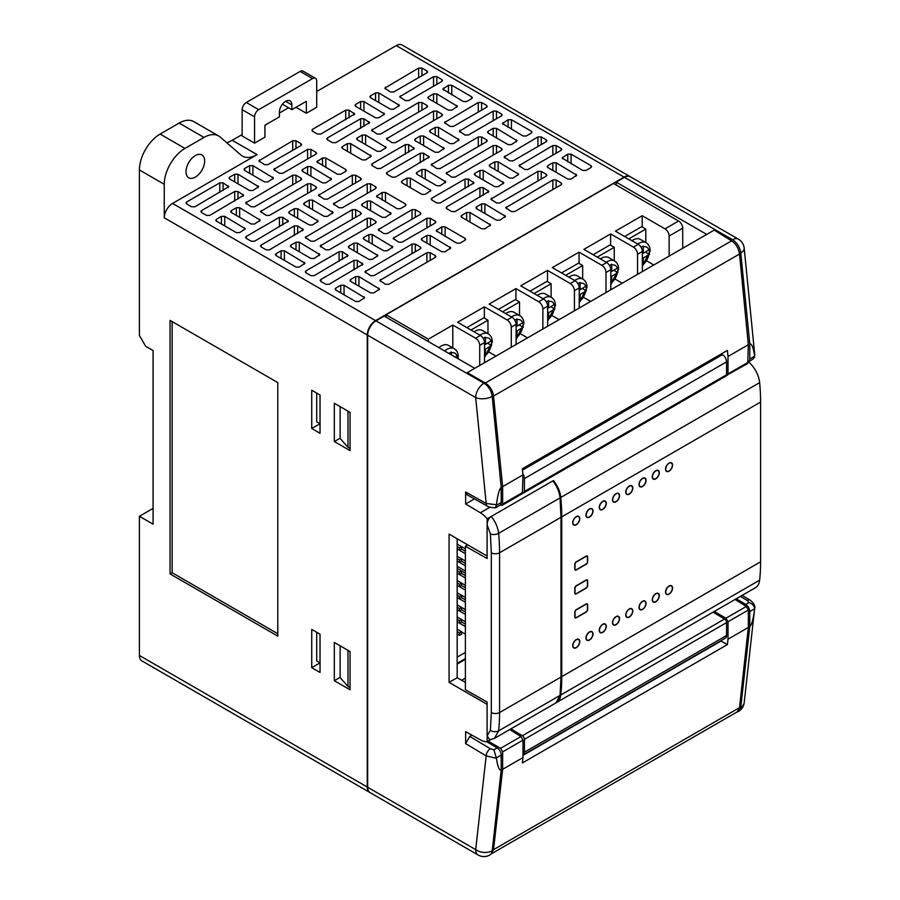 <?xml version="1.0" encoding="UTF-8"?>
<svg xmlns="http://www.w3.org/2000/svg" width="900" height="900" viewBox="0 0 900 900"><rect width="100%" height="100%" fill="white"/><g stroke="black" fill="none" stroke-linecap="round" stroke-linejoin="round"><path stroke-width="1.35" d="M316.71 91.496L396.248 45.585A11.723 6.761 -60 0 1 402.109 45L629.955 176.546A11.723 6.761 120 0 0 624.094 177.131L375.536 320.625A11.723 6.761 120 0 0 367.245 334.98L367.245 787.028A11.723 6.761 120 0 0 369.675 792.394A11.723 6.761 120 0 0 369.889 792.506M226.609 142.627A29.295 16.909 120 0 0 232.211 140.287L242.145 134.55M279.428 113.029L288.54 107.764M153.079 508.387L139.41 516.274L153.079 524.171L153.079 350.527L145.62 346.219L139.41 335.464L139.41 169.954A29.295 16.909 -60 0 1 160.121 134.078L179.156 123.075A29.295 16.909 -60 0 1 193.804 121.624L218.666 135.979A29.295 16.909 -60 0 1 220.196 137.07L240.896 155.002A29.295 16.909 120 0 0 242.426 156.083A29.295 16.909 120 0 0 257.074 154.631L172.541 203.434A11.723 6.761 120 0 0 164.261 217.789L164.261 184.297A29.295 16.909 -60 0 1 184.972 148.421L204.019 137.43A29.295 16.909 -60 0 1 218.666 135.979M369.675 792.394L141.829 660.847A11.723 6.761 -60 0 1 139.41 655.481L139.41 516.274M186.007 171.743A13.185 7.605 120 0 0 188.741 177.784A13.185 7.605 120 0 0 198.9 174.251A13.185 7.605 120 0 0 204.649 160.976A13.185 7.605 120 0 0 201.926 154.946A13.185 7.605 120 0 0 191.768 158.479A13.185 7.605 120 0 0 186.007 171.743M315.495 78.3A5.861 3.386 120 0 1 316.71 80.978L316.71 107.291L306.349 113.265L306.349 101.306L291.859 109.676L291.859 104.895A8.786 5.074 -60 0 0 290.036 100.867A8.786 5.074 -60 0 0 283.264 103.23A8.786 5.074 -60 0 0 279.428 112.073L279.428 116.854L264.926 125.224L264.926 137.183L254.565 143.168L242.145 135.99L242.145 109.676A5.861 3.386 -60 0 1 246.285 102.499L300.139 71.415A5.861 3.386 -60 0 1 303.064 71.123L315.495 78.3A5.861 3.386 120 0 0 312.57 78.581L258.716 109.676A5.861 3.386 120 0 0 254.565 116.854L254.565 143.168M295.999 107.291L306.349 113.265M590.962 165.645L571.061 154.159L567.765 154.159L562.095 157.995L582.671 170.438L585.979 170.438L590.962 167.558L591.649 166.601L590.962 165.645L590.962 167.558M547.864 167.558L567.765 179.044L571.061 179.044L576.731 175.208L556.144 162.776L552.847 162.776L547.864 165.645L547.864 167.558L547.178 166.601L547.864 165.645M561.127 148.433L556.144 145.553L552.847 145.553L519.007 165.645L524.678 169.481L527.974 169.481L561.127 150.334L561.814 149.377L561.127 148.433L561.127 150.334M546.221 139.815L541.238 136.946L537.93 136.946L504.09 157.039L509.76 160.864L513.067 160.864L546.221 141.727L546.908 140.771L546.221 139.815L546.221 141.727M494.854 161.82L489.87 164.689L489.184 165.645L489.87 166.601L509.76 178.088L513.067 178.088L518.738 174.251L498.15 161.82L494.854 161.82L494.854 169.481M483.244 170.426L479.936 170.426L474.952 173.306L474.952 175.208L494.854 186.694L498.15 186.694L503.82 182.869L483.244 170.426L483.244 179.989M474.952 175.208L474.266 174.251L474.952 173.306M431.865 200.081L436.849 202.961L440.156 202.961L473.996 182.869L468.326 179.032L465.019 179.032L431.865 198.18L431.865 200.081L431.19 199.125L431.865 198.18M446.782 208.699L451.766 211.567L455.074 211.567L488.902 191.475L483.244 187.65L479.936 187.65L446.782 206.786L446.782 208.699L446.096 207.743L446.782 206.786M466.684 212.524L461.7 215.393L461.014 216.349L461.7 217.305L481.59 228.791L484.897 228.791L490.567 224.966L469.98 212.524L466.684 212.524L466.684 220.185M484.897 203.906L481.59 203.906L476.606 206.786L476.606 208.699L496.507 220.185L499.804 220.185L505.474 216.349L484.897 203.906L484.897 213.48M476.606 208.699L475.92 207.743L476.606 206.786M537.93 171.382L490.838 199.125L496.507 202.961L499.804 202.961L546.221 176.164L546.908 175.208L546.221 174.263L541.238 171.382L537.93 171.382L537.93 180.945M552.847 179.989L505.755 207.743L511.425 211.567L514.721 211.567L561.127 184.781L561.814 183.825L561.127 182.869L556.144 179.989L552.847 179.989L552.847 189.562M465.019 238.354L445.129 226.868L441.821 226.868L436.151 230.704L456.739 243.146L460.035 243.146L465.019 240.266L465.705 239.31L465.019 238.354L465.019 240.266M421.931 240.266L441.821 251.752L445.129 251.752L450.799 247.916L430.211 235.485L426.915 235.485L421.931 238.354L421.931 240.266L421.245 239.31L421.931 238.354M435.195 221.141L430.211 218.261L426.915 218.261L393.075 238.354L398.745 242.19L402.041 242.19L435.195 223.042L435.881 222.086L435.195 221.141L435.195 223.042M420.277 212.524L415.294 209.655L411.998 209.655L378.157 229.748L383.827 233.572L387.124 233.572L420.277 214.436L420.964 213.48L420.277 212.524L420.277 214.436M368.91 234.529L363.926 237.398L363.24 238.354L363.926 239.31L383.827 250.796L387.124 250.796L392.794 246.96L372.218 234.529L368.91 234.529L368.91 242.19M357.3 243.135L354.004 243.135L349.02 246.015L349.02 247.916L368.91 259.403L372.218 259.403L377.887 255.578L357.3 243.135L357.3 252.697M349.02 247.916L348.334 246.96L349.02 246.015M305.933 272.79L310.916 275.67L314.224 275.67L348.053 255.578L342.394 251.741L339.086 251.741L305.933 270.889L305.933 272.79L305.246 271.834L305.933 270.889M320.85 281.407L325.834 284.276L329.13 284.276L362.97 264.184L357.3 260.359L354.004 260.359L320.85 279.495L320.85 281.407L320.164 280.451L320.85 279.495M340.74 285.233L335.756 288.101L335.07 289.058L335.756 290.014L355.657 301.5L358.954 301.5L364.624 297.675L344.048 285.233L340.74 285.233L340.74 292.894M358.954 276.615L355.657 276.615L350.674 279.495L350.674 281.407L370.575 292.894L373.871 292.894L379.541 289.058L358.954 276.615L358.954 286.189M350.674 281.407L349.988 280.451L350.674 279.495M411.998 244.091L364.905 271.834L370.575 275.67L373.871 275.67L420.277 248.873L420.964 247.916L420.277 246.971L415.294 244.091L411.998 244.091L411.998 253.654M426.915 252.697L379.811 280.451L385.481 284.276L388.789 284.276L435.195 257.49L435.881 256.534L435.195 255.578L430.211 252.697L426.915 252.697L426.915 262.271M531.304 131.209L511.414 119.722L508.106 119.722L502.436 123.547L523.024 135.99L526.32 135.99L531.304 133.11L531.99 132.165L531.304 131.209L531.304 133.11M488.205 133.11L508.106 144.607L511.414 144.607L517.072 140.771L496.496 128.329L493.189 128.329L488.205 131.209L488.205 133.11L487.53 132.165L488.205 131.209M501.48 113.985L496.496 111.105L493.189 111.105L459.36 131.209L465.019 135.034L468.326 135.034L501.48 115.897L502.166 114.941L501.48 113.985L501.48 115.897M486.562 105.379L481.579 102.499L478.282 102.499L444.442 122.591L450.113 126.427L453.409 126.427L486.562 107.28L487.249 106.335L486.562 105.379L486.562 107.28M435.195 127.373L430.211 130.252L429.525 131.209L430.211 132.154L450.113 143.64L453.409 143.64L459.079 139.815L438.502 127.373L435.195 127.373L435.195 135.034M423.585 135.979L420.277 135.979L415.294 138.859L415.294 140.771L435.195 152.257L438.502 152.257L444.161 148.421L423.585 135.979L423.585 145.553M415.294 140.771L414.619 139.815L415.294 138.859M372.218 165.645L377.201 168.514L380.498 168.514L414.338 148.421L408.668 144.596L405.371 144.596L372.218 163.732L372.218 165.645L371.531 164.689L372.218 163.732M387.124 174.251L392.108 177.131L395.415 177.131L429.255 157.039L423.585 153.203L420.277 153.203L387.124 172.35L387.124 174.251L386.449 173.295L387.124 172.35M407.025 178.076L402.041 180.956L401.355 181.912L402.041 182.857L421.942 194.355L425.239 194.355L430.909 190.519L410.332 178.076L407.025 178.076L407.025 185.737M425.239 169.47L421.942 169.47L416.959 172.35L416.959 174.251L436.849 185.737L440.156 185.737L445.826 181.912L425.239 169.47L425.239 179.032M416.959 174.251L416.272 173.295L416.959 172.35M478.282 136.946L431.19 164.689L436.849 168.514L440.156 168.514L486.562 141.727L487.249 140.771L486.562 139.815L481.579 136.946L478.282 136.946L478.282 146.509M493.189 145.553L446.096 173.295L451.766 177.131L455.074 177.131L501.48 150.334L502.166 149.377L501.48 148.433L496.496 145.553L493.189 145.553L493.189 155.115M405.371 203.917L385.47 192.431L382.174 192.431L376.504 196.256L397.08 208.699L400.387 208.699L405.371 205.819L406.058 204.874L405.371 203.917L405.371 205.819M362.272 205.819L382.174 217.316L385.47 217.316L391.14 213.48L370.564 201.037L367.256 201.037L362.272 203.917L362.272 205.819L361.586 204.874L362.272 203.917M375.548 186.694L370.564 183.814L367.256 183.814L333.416 203.917L339.086 207.743L342.394 207.743L375.548 188.606L376.223 187.65L375.548 186.694L375.548 188.606M360.63 178.088L355.646 175.208L352.339 175.208L318.499 195.3L324.169 199.136L327.476 199.136L360.63 179.989L361.316 179.044L360.63 178.088L360.63 179.989M309.262 200.081L304.279 202.961L303.593 203.917L304.279 204.862L324.169 216.349L327.476 216.349L333.146 212.524L312.559 200.081L309.262 200.081L309.262 207.743M297.652 208.699L294.345 208.699L289.361 211.567L289.361 213.48L309.262 224.966L312.559 224.966L318.229 221.13L297.652 208.699L297.652 218.261M289.361 213.48L288.675 212.524L289.361 211.567M246.274 238.354L251.257 241.222L254.565 241.222L288.405 221.13L282.735 217.305L279.428 217.305L246.274 236.441L246.274 238.354L245.599 237.398L246.274 236.441M261.191 246.96L266.175 249.84L269.483 249.84L303.311 229.748L297.652 225.911L294.345 225.911L261.191 245.059L261.191 246.96L260.505 246.004L261.191 245.059M281.093 250.785L276.109 253.665L275.423 254.621L276.109 255.566L295.999 267.064L299.306 267.064L304.976 263.227L284.389 250.785L281.093 250.785L281.093 258.446M299.306 242.179L295.999 242.179L291.015 245.059L291.015 246.96L310.916 258.446L314.224 258.446L319.882 254.621L299.306 242.179L299.306 251.741M291.015 246.96L290.329 246.004L291.015 245.059M352.339 209.655L305.246 237.398L310.916 241.222L314.224 241.222L360.63 214.436L361.316 213.48L360.63 212.524L355.646 209.655L352.339 209.655L352.339 219.218M367.256 218.261L320.164 246.004L325.834 249.84L329.13 249.84L375.548 223.042L376.223 222.086L375.548 221.141L370.564 218.261L367.256 218.261L367.256 227.824M471.656 96.772L451.755 85.275L448.447 85.275L442.789 89.111L463.365 101.554L466.673 101.554L471.656 98.674L472.331 97.718L471.656 96.772L471.656 98.674M428.558 98.674L448.447 110.16L451.755 110.16L457.425 106.335L436.838 93.892L433.541 93.892L428.558 96.772L428.558 98.674L427.871 97.718L428.558 96.772M441.821 79.549L436.838 76.669L433.541 76.669L399.701 96.761L405.371 100.597L408.668 100.597L441.821 81.45L442.507 80.505L441.821 79.549L441.821 81.45M426.915 70.931L421.931 68.062L418.624 68.062L384.784 88.155L390.454 91.98L393.761 91.98L426.915 72.844L427.601 71.888L426.915 70.931L426.915 72.844M375.548 92.936L370.564 95.805L369.877 96.761L370.564 97.718L390.454 109.204L393.761 109.204L399.431 105.379L378.844 92.936L375.548 92.936L375.548 100.597M363.926 101.543L360.63 101.543L355.646 104.422L355.646 106.324L375.548 117.81L378.844 117.81L384.514 113.985L363.926 101.543L363.926 111.105M355.646 106.324L354.96 105.379L355.646 104.422M312.559 131.197L317.543 134.078L320.85 134.078L354.69 113.985L349.02 110.149L345.713 110.149L312.559 129.296L312.559 131.197L311.873 130.252L312.559 129.296M327.476 139.815L332.46 142.684L335.756 142.684L369.596 122.591L363.926 118.766L360.63 118.766L327.476 137.903L327.476 139.815L326.79 138.859L327.476 137.903M347.377 143.64L342.394 146.52L341.707 147.465L342.394 148.421L362.284 159.907L365.591 159.907L371.261 156.083L350.674 143.64L347.377 143.64L347.377 151.301M365.591 135.023L362.284 135.023L357.3 137.903L357.3 139.815L377.201 151.301L380.498 151.301L386.168 147.465L365.591 135.023L365.591 144.596M357.3 139.815L356.614 138.859L357.3 137.903M418.624 102.499L371.531 130.252L377.201 134.078L380.498 134.078L426.915 107.28L427.601 106.335L426.915 105.379L421.931 102.499L418.624 102.499L418.624 112.073M433.541 111.105L386.449 138.859L392.108 142.684L395.415 142.684L441.821 115.897L442.507 114.941L441.821 113.985L436.838 111.105L433.541 111.105L433.541 120.679M345.713 169.481L325.822 157.984L322.515 157.984L316.845 161.82L337.433 174.263L340.729 174.263L345.713 171.382L346.399 170.426L345.713 169.481L345.713 171.382M302.614 171.382L322.515 182.869L325.822 182.869L331.481 179.044L310.905 166.601L307.598 166.601L302.614 169.481L302.614 171.382L301.939 170.426L302.614 169.481M315.889 152.257L310.905 149.377L307.598 149.377L273.769 169.47L279.428 173.306L282.735 173.306L315.889 154.159L316.575 153.214L315.889 152.257L315.889 154.159M300.971 143.64L295.988 140.771L292.691 140.771L258.851 160.864L264.521 164.689L267.817 164.689L300.971 145.553L301.657 144.596L300.971 143.64L300.971 145.553M249.604 165.645L244.62 168.514L243.934 169.47L244.62 170.426L264.521 181.912L267.817 181.912L273.488 178.088L252.911 165.645L249.604 165.645L249.604 173.306M237.994 174.251L234.697 174.251L229.714 177.131L229.714 179.032L249.604 190.519L252.911 190.519L258.581 186.694L237.994 174.251L237.994 183.814M229.714 179.032L229.028 178.088L229.714 177.131M186.626 203.906L191.61 206.786L194.906 206.786L228.746 186.694L223.076 182.857L219.78 182.857L186.626 202.005L186.626 203.906L185.94 202.961L186.626 202.005M201.544 212.524L206.528 215.393L209.824 215.393L243.664 195.3L237.994 191.475L234.697 191.475L201.544 210.611L201.544 212.524L200.857 211.567L201.544 210.611M221.434 216.349L216.45 219.229L215.764 220.174L216.45 221.13L236.351 232.616L239.648 232.616L245.317 228.791L224.741 216.349L221.434 216.349L221.434 224.01M239.648 207.731L236.351 207.731L231.368 210.611L231.368 212.524L251.257 224.01L254.565 224.01L260.235 220.174L239.648 207.731L239.648 217.305M231.368 212.524L230.681 211.567L231.368 210.611M292.691 175.208L245.599 202.961L251.257 206.786L254.565 206.786L300.971 179.989L301.657 179.044L300.971 178.088L295.988 175.208L292.691 175.208L292.691 184.781M307.598 183.814L260.505 211.567L266.175 215.393L269.483 215.393L315.889 188.606L316.575 187.65L315.889 186.694L310.905 183.814L307.598 183.814L307.598 193.388M291.859 109.676L282.409 104.22M613.53 183.465L386.1 314.775L428.355 339.165L452.801 325.058L475.582 338.209L480.386 335.43L457.605 322.279L484.369 306.832L507.15 319.984L511.954 317.205L489.173 304.054L515.925 288.608L538.717 301.759L543.521 298.98L520.74 285.829L547.493 270.382L570.285 283.534L575.089 280.755L552.308 267.604L579.06 252.157L601.852 265.309L606.656 262.53L583.875 249.379L610.627 233.933L633.42 247.084L638.224 244.305L615.431 231.154L642.195 215.708L664.988 228.859L678.566 221.018L613.53 183.465M386.1 317.16L386.1 314.775M350.055 687.645L347.985 686.452L340.121 677.599L340.121 645.795M320.029 395.01L316.71 393.098L316.71 421.808L320.029 423.72L311.738 428.501L320.029 433.282L320.029 395.01L311.738 390.229L311.738 428.501M320.029 634.196L316.71 632.284L316.71 660.982L320.029 662.895L311.738 667.676L320.029 672.457L320.029 634.196L311.738 629.404L311.738 667.676M277.774 382.579L170.055 320.389L170.055 573.919L277.774 636.109L277.774 382.579M334.316 441.54L350.055 450.619L350.055 412.358L334.316 403.267L334.316 441.54L340.121 438.188M350.055 689.805L350.055 651.533L334.316 642.442L334.316 680.715L350.055 689.805M170.055 573.919L172.136 572.726L277.774 633.712M172.136 321.593L172.136 572.726M350.055 448.47L347.985 447.277L340.121 438.424L340.121 406.62M350.055 412.594L347.546 410.906M347.985 447.277L347.985 411.401M367.661 787.264L475.695 849.634A11.723 6.761 120 0 0 478.125 855L370.091 792.63A11.723 6.761 -60 0 1 367.661 787.264L367.661 335.216A11.723 6.761 -60 0 1 375.952 320.873L384.233 316.091L474.75 368.348L466.47 373.129L375.952 320.873M616.219 182.149L624.51 177.368A11.723 6.761 -60 0 1 630.371 176.782L738.394 239.153A11.723 6.761 120 0 0 732.544 239.737L715.028 229.624L706.736 234.405L616.219 182.149L616.219 185.018M350.055 651.769L347.546 650.081M347.985 686.452L347.985 650.576M334.316 680.715L340.121 677.363M483.986 383.243A11.723 6.761 60 0 1 492.21 396.405L501.21 487.429C499.219 489.33 497.632 495.113 496.429 504.776L486.169 503.438L475.695 397.586A11.723 6.761 -60 0 1 483.986 383.243L466.47 373.129M486.72 741.69L497.149 747.923A5.861 3.386 60 0 1 501.21 755.055L501.21 770.13L492.21 850.748A11.723 6.761 60 0 1 489.836 855A11.723 11.723 0 0 1 478.125 855M495.608 507.724L500.006 505.192A5.861 3.386 -120 0 0 501.21 502.504L496.395 505.282L495.281 507.825C490.826 507.555 488.216 507.004 487.463 506.171L487.463 506.171A5.861 3.442 -60.9 0 1 486.169 503.438L465.637 491.996L465.637 503.955L480.364 512.752A20.509 11.835 60 0 1 487.181 518.816L487.181 523.462M501.21 487.429L501.21 502.504M522.979 754.988A5.861 3.386 -120 0 0 523.204 754.875A5.861 3.386 -120 0 0 524.419 752.197L524.419 739.305A2.925 1.688 -120 0 0 522.382 735.739L510.896 728.876M471.96 735.176L469.777 736.436L465.637 743.614L465.637 731.655L480.364 739.856A20.509 11.835 60 0 0 487.181 741.679L490.545 739.732M736.256 598.77L745.706 604.418A5.861 3.386 60 0 1 749.779 611.55L754.594 608.771C754.391 605.846 752.501 603.776 748.924 602.561L747.236 600.469L740.396 596.374M524.419 739.305L726.57 622.597A2.925 1.688 -120 0 0 724.545 619.031L713.059 612.169M523.204 754.875L725.366 638.156A5.861 3.386 -120 0 0 726.57 635.479L726.57 622.597M522.911 492.896A2.925 1.688 -120 0 0 523.811 492.806A2.925 1.688 -120 0 0 524.419 491.468L524.419 478.575A5.861 3.386 -120 0 0 522.9 473.996M524.419 478.575L726.57 361.856A5.861 3.386 -120 0 0 722.43 354.69L721.204 353.981M523.811 492.806L725.974 376.088A2.925 1.688 -120 0 0 726.57 374.749L726.57 361.856M624.51 177.368L715.028 229.624L715.028 230.614M749.779 626.625L740.768 707.254A11.723 6.761 60 0 1 738.394 711.495A11.723 11.723 0 0 0 744.188 702.653L754.56 609.278C753.356 618.941 751.77 624.724 749.779 626.625L749.779 611.55M738.394 711.495A11.723 6.761 60 0 1 737.01 711.979M732.544 239.737A11.723 6.761 60 0 1 740.768 252.9L749.779 343.924L749.779 358.999A5.861 3.386 -120 0 1 748.564 361.688A5.861 3.386 -120 0 1 748.339 361.789M744.188 702.653A11.723 7.526 -173.6 0 1 740.768 707.254M748.406 361.766A20.509 11.835 60 0 1 759.645 382.646A198.9 114.84 60 0 1 760.59 402.075L760.59 561.836A198.9 114.84 60 0 1 759.645 580.163A20.509 11.835 60 0 1 755.494 587.666L556.65 702.461A20.509 11.835 60 0 1 556.369 702.619M754.459 357.233L754.717 354.386L754.459 357.233L752.951 359.145L748.564 361.688M754.56 355.759C753.356 347.468 751.77 343.53 749.779 343.924M754.706 354.33L744.199 248.153A11.723 5.906 174.3 0 1 740.768 252.9M487.463 506.171L466.875 494.696L465.637 491.996M474.412 498.892L465.637 503.955M487.103 556.054L449.066 534.094L449.066 682.38L457.166 677.711L457.166 538.774M487.103 704.351L449.066 682.38M487.181 737.021L487.181 741.679M487.181 518.816L553.466 480.544A20.509 11.835 60 0 1 560.79 497.452A198.9 114.84 60 0 1 561.746 516.87L561.746 676.643A198.9 114.84 60 0 1 560.79 694.969A20.509 11.835 60 0 1 556.65 702.461M553.466 481.702L553.466 480.544M465.379 682.369L457.166 677.711M465.379 678.105L461.655 680.254M457.166 664.076L465.379 659.34M457.166 663.356L465.379 658.62M465.379 652.399L457.166 657.146M465.379 571.016L457.166 566.28M465.379 634.163L461.621 631.991M465.379 626.558L457.166 621.81L459.551 623.194L461.621 621.99L461.621 619.605L459.551 620.798L459.551 623.194M465.379 624.161L461.621 621.99M465.379 621.776L457.166 617.029M461.621 634.14L461.621 631.755L459.551 632.947L459.551 635.344L461.621 634.14M461.621 631.755L457.166 629.179M459.551 635.344L457.166 633.96M459.551 632.947L457.166 631.575M465.379 614.408L457.166 609.66L459.551 611.044L461.621 609.84L461.621 607.455L459.551 608.648L459.551 611.044M465.379 612.011L461.621 609.84M465.379 609.626L457.166 604.879M459.551 620.798L457.166 619.425M465.379 602.258L457.166 597.51L459.551 598.894L461.621 597.69L461.621 595.305L459.551 596.498L459.551 598.894M465.379 599.861L461.621 597.69M465.379 597.476L457.166 592.729M459.551 608.648L457.166 607.275M465.379 590.107L457.166 585.36L459.551 586.744L461.621 585.54L461.621 583.155L459.551 584.347L459.551 586.744M465.379 587.711L461.621 585.54M465.379 585.326L457.166 580.579M459.551 596.498L457.166 595.125M465.379 577.957L457.166 573.21L459.551 574.594L461.621 573.39L461.621 571.005L459.551 572.197L459.551 574.594M465.379 575.561L461.621 573.39M465.379 573.165L457.166 568.429M459.551 584.347L457.166 582.975M465.379 565.808L457.166 561.06L459.551 562.433L461.621 561.24L461.621 558.855L459.551 560.048L459.551 562.433M465.379 563.411L461.621 561.24M465.379 561.015L457.166 556.279M459.551 572.197L457.166 570.825M465.379 553.658L457.166 548.91L459.551 550.283L461.621 549.09L461.621 546.705L459.551 547.898L459.551 550.283M465.379 551.261L461.621 549.09M465.379 548.865L457.166 544.129M459.551 560.048L457.166 558.675M459.551 547.898L457.166 546.525M672.356 588.15A4.691 2.711 120 0 0 671.389 586.001A4.691 2.711 120 0 0 667.778 587.261A4.691 2.711 120 0 0 665.73 591.975A4.691 2.711 120 0 0 666.697 594.124A4.691 2.711 120 0 0 670.309 592.864A4.691 2.711 120 0 0 672.356 588.15M652.477 599.625A4.691 2.711 120 0 0 653.445 601.774A4.691 2.711 120 0 0 657.056 600.525A4.691 2.711 120 0 0 659.104 595.8A4.691 2.711 120 0 0 658.125 593.663A4.691 2.711 120 0 0 654.514 594.911A4.691 2.711 120 0 0 652.477 599.625M639.214 607.286A4.691 2.711 120 0 0 640.181 609.435A4.691 2.711 120 0 0 643.793 608.175A4.691 2.711 120 0 0 645.84 603.461A4.691 2.711 120 0 0 644.873 601.312A4.691 2.711 120 0 0 641.261 602.572A4.691 2.711 120 0 0 639.214 607.286M625.961 614.936A4.691 2.711 120 0 0 626.929 617.085A4.691 2.711 120 0 0 630.54 615.825A4.691 2.711 120 0 0 632.587 611.111A4.691 2.711 120 0 0 631.62 608.962A4.691 2.711 120 0 0 628.009 610.222A4.691 2.711 120 0 0 625.961 614.936M612.697 622.586A4.691 2.711 120 0 0 613.676 624.735A4.691 2.711 120 0 0 617.288 623.486A4.691 2.711 120 0 0 619.335 618.761A4.691 2.711 120 0 0 618.356 616.624A4.691 2.711 120 0 0 614.745 617.873A4.691 2.711 120 0 0 612.697 622.586M599.445 630.248A4.691 2.711 120 0 0 600.413 632.385A4.691 2.711 120 0 0 604.024 631.136A4.691 2.711 120 0 0 606.071 626.423A4.691 2.711 120 0 0 605.104 624.274A4.691 2.711 120 0 0 601.492 625.523A4.691 2.711 120 0 0 599.445 630.248M586.192 637.898A4.691 2.711 120 0 0 587.16 640.046A4.691 2.711 120 0 0 590.771 638.786A4.691 2.711 120 0 0 592.819 634.072A4.691 2.711 120 0 0 591.851 631.924A4.691 2.711 120 0 0 588.24 633.184A4.691 2.711 120 0 0 586.192 637.898M572.929 645.548A4.691 2.711 120 0 0 573.908 647.696A4.691 2.711 120 0 0 577.519 646.436A4.691 2.711 120 0 0 579.566 641.722A4.691 2.711 120 0 0 578.587 639.585A4.691 2.711 120 0 0 574.976 640.834A4.691 2.711 120 0 0 572.929 645.548M586.192 604.17L576.248 609.919A1.755 1.012 120 0 0 575.01 612.067L575.01 616.849A1.755 1.012 120 0 0 575.37 617.659A1.755 1.012 120 0 0 576.248 617.569L586.192 611.831A1.755 1.012 120 0 0 587.43 609.671L587.43 604.89A1.755 1.012 120 0 0 587.07 604.091A1.755 1.012 120 0 0 586.192 604.17L585.979 604.058M586.192 580.252L576.248 586.001A1.755 1.012 120 0 0 575.01 588.15L575.01 592.931A1.755 1.012 120 0 0 575.37 593.741A1.755 1.012 120 0 0 576.248 593.651L586.192 587.914A1.755 1.012 120 0 0 587.43 585.754L587.43 580.972A1.755 1.012 120 0 0 587.07 580.174A1.755 1.012 120 0 0 586.192 580.252L585.979 580.14M586.192 556.335L576.248 562.084A1.755 1.012 120 0 0 575.01 564.233L575.01 569.014A1.755 1.012 120 0 0 575.37 569.824A1.755 1.012 120 0 0 576.248 569.734L586.192 563.996A1.755 1.012 120 0 0 587.43 561.836L587.43 557.055A1.755 1.012 120 0 0 587.07 556.256A1.755 1.012 120 0 0 586.192 556.335L585.979 556.222M665.73 469.035A4.691 2.711 120 0 0 666.697 471.184A4.691 2.711 120 0 0 670.309 469.935A4.691 2.711 120 0 0 672.356 465.21A4.691 2.711 120 0 0 671.389 463.072A4.691 2.711 120 0 0 667.778 464.321A4.691 2.711 120 0 0 665.73 469.035M659.104 472.871A4.691 2.711 120 0 0 658.125 470.723A4.691 2.711 120 0 0 654.514 471.971A4.691 2.711 120 0 0 652.477 476.696A4.691 2.711 120 0 0 653.445 478.834A4.691 2.711 120 0 0 657.056 477.585A4.691 2.711 120 0 0 659.104 472.871M639.214 484.346A4.691 2.711 120 0 0 640.181 486.495A4.691 2.711 120 0 0 643.793 485.235A4.691 2.711 120 0 0 645.84 480.521A4.691 2.711 120 0 0 644.873 478.373A4.691 2.711 120 0 0 641.261 479.632A4.691 2.711 120 0 0 639.214 484.346M632.587 488.171A4.691 2.711 120 0 0 631.62 486.034A4.691 2.711 120 0 0 628.009 487.282A4.691 2.711 120 0 0 625.961 491.996A4.691 2.711 120 0 0 626.929 494.145A4.691 2.711 120 0 0 630.54 492.885A4.691 2.711 120 0 0 632.587 488.171M612.697 499.657A4.691 2.711 120 0 0 613.676 501.795A4.691 2.711 120 0 0 617.288 500.546A4.691 2.711 120 0 0 619.335 495.832A4.691 2.711 120 0 0 618.356 493.684A4.691 2.711 120 0 0 614.745 494.933A4.691 2.711 120 0 0 612.697 499.657M606.071 503.483A4.691 2.711 120 0 0 605.104 501.334A4.691 2.711 120 0 0 601.492 502.594A4.691 2.711 120 0 0 599.445 507.308A4.691 2.711 120 0 0 600.413 509.456A4.691 2.711 120 0 0 604.024 508.196A4.691 2.711 120 0 0 606.071 503.483M592.819 511.132A4.691 2.711 120 0 0 591.851 508.984A4.691 2.711 120 0 0 588.24 510.244A4.691 2.711 120 0 0 586.192 514.957A4.691 2.711 120 0 0 587.16 517.106A4.691 2.711 120 0 0 590.771 515.846A4.691 2.711 120 0 0 592.819 511.132M572.929 522.619A4.691 2.711 120 0 0 573.908 524.756A4.691 2.711 120 0 0 577.519 523.507A4.691 2.711 120 0 0 579.566 518.783A4.691 2.711 120 0 0 578.587 516.645A4.691 2.711 120 0 0 574.976 517.894A4.691 2.711 120 0 0 572.929 522.619M665.516 469.159A4.984 2.88 120 0 0 666.551 471.442A4.984 2.88 120 0 0 670.387 470.104A4.984 2.88 120 0 0 672.559 465.098A4.984 2.88 120 0 0 671.535 462.814A4.984 2.88 120 0 0 667.699 464.152A4.984 2.88 120 0 0 665.516 469.159M652.264 476.809A4.984 2.88 120 0 0 653.299 479.093A4.984 2.88 120 0 0 657.135 477.754A4.984 2.88 120 0 0 659.306 472.748A4.984 2.88 120 0 0 658.271 470.464A4.984 2.88 120 0 0 654.435 471.803A4.984 2.88 120 0 0 652.264 476.809M639.011 484.47A4.984 2.88 120 0 0 640.035 486.743A4.984 2.88 120 0 0 643.883 485.415A4.984 2.88 120 0 0 646.054 480.397A4.984 2.88 120 0 0 645.019 478.125A4.984 2.88 120 0 0 641.183 479.452A4.984 2.88 120 0 0 639.011 484.47M625.748 492.12A4.984 2.88 120 0 0 626.783 494.404A4.984 2.88 120 0 0 630.619 493.065A4.984 2.88 120 0 0 632.79 488.059A4.984 2.88 120 0 0 631.766 485.775A4.984 2.88 120 0 0 627.93 487.114A4.984 2.88 120 0 0 625.748 492.12M612.495 499.77A4.984 2.88 120 0 0 613.53 502.054A4.984 2.88 120 0 0 617.366 500.715A4.984 2.88 120 0 0 619.538 495.709A4.984 2.88 120 0 0 618.502 493.425A4.984 2.88 120 0 0 614.666 494.764A4.984 2.88 120 0 0 612.495 499.77M599.242 507.431A4.984 2.88 120 0 0 600.266 509.704A4.984 2.88 120 0 0 604.102 508.376A4.984 2.88 120 0 0 606.285 503.359A4.984 2.88 120 0 0 605.25 501.086A4.984 2.88 120 0 0 601.414 502.414A4.984 2.88 120 0 0 599.242 507.431M585.979 515.081A4.984 2.88 120 0 0 587.014 517.365A4.984 2.88 120 0 0 590.85 516.026A4.984 2.88 120 0 0 593.021 511.02A4.984 2.88 120 0 0 591.998 508.736A4.984 2.88 120 0 0 588.161 510.064A4.984 2.88 120 0 0 585.979 515.081M572.726 522.731A4.984 2.88 120 0 0 573.761 525.015A4.984 2.88 120 0 0 577.597 523.676A4.984 2.88 120 0 0 579.769 518.67A4.984 2.88 120 0 0 578.734 516.386A4.984 2.88 120 0 0 574.898 517.725A4.984 2.88 120 0 0 572.726 522.731M665.516 592.099A4.984 2.88 120 0 0 666.551 594.371A4.984 2.88 120 0 0 670.387 593.044A4.984 2.88 120 0 0 672.559 588.026A4.984 2.88 120 0 0 671.535 585.754A4.984 2.88 120 0 0 667.699 587.081A4.984 2.88 120 0 0 665.516 592.099M652.264 599.749A4.984 2.88 120 0 0 653.299 602.033A4.984 2.88 120 0 0 657.135 600.694A4.984 2.88 120 0 0 659.306 595.688A4.984 2.88 120 0 0 658.271 593.404A4.984 2.88 120 0 0 654.435 594.742A4.984 2.88 120 0 0 652.264 599.749M639.011 607.399A4.984 2.88 120 0 0 640.035 609.683A4.984 2.88 120 0 0 643.883 608.344A4.984 2.88 120 0 0 646.054 603.337A4.984 2.88 120 0 0 645.019 601.054A4.984 2.88 120 0 0 641.183 602.393A4.984 2.88 120 0 0 639.011 607.399M625.748 615.06A4.984 2.88 120 0 0 626.783 617.332A4.984 2.88 120 0 0 630.619 616.005A4.984 2.88 120 0 0 632.79 610.988A4.984 2.88 120 0 0 631.766 608.715A4.984 2.88 120 0 0 627.93 610.043A4.984 2.88 120 0 0 625.748 615.06M612.495 622.71A4.984 2.88 120 0 0 613.53 624.994A4.984 2.88 120 0 0 617.366 623.655A4.984 2.88 120 0 0 619.538 618.649A4.984 2.88 120 0 0 618.502 616.365A4.984 2.88 120 0 0 614.666 617.704A4.984 2.88 120 0 0 612.495 622.71M599.242 630.36A4.984 2.88 120 0 0 600.266 632.644A4.984 2.88 120 0 0 604.102 631.305A4.984 2.88 120 0 0 606.285 626.299A4.984 2.88 120 0 0 605.25 624.015A4.984 2.88 120 0 0 601.414 625.354A4.984 2.88 120 0 0 599.242 630.36M585.979 638.021A4.984 2.88 120 0 0 587.014 640.294A4.984 2.88 120 0 0 590.85 638.966A4.984 2.88 120 0 0 593.021 633.949A4.984 2.88 120 0 0 591.998 631.676A4.984 2.88 120 0 0 588.161 633.004A4.984 2.88 120 0 0 585.979 638.021M572.726 645.671A4.984 2.88 120 0 0 573.761 647.955A4.984 2.88 120 0 0 577.597 646.616A4.984 2.88 120 0 0 579.769 641.61A4.984 2.88 120 0 0 578.734 639.326A4.984 2.88 120 0 0 574.898 640.665A4.984 2.88 120 0 0 572.726 645.671M576.248 617.805L586.192 612.067A2.047 1.181 120 0 0 587.644 609.559L587.644 604.778A2.047 1.181 120 0 0 587.216 603.832A2.047 1.181 120 0 0 586.192 603.934L576.248 609.671A2.047 1.181 120 0 0 574.796 612.191L574.796 616.972A2.047 1.181 120 0 0 575.224 617.906A2.047 1.181 120 0 0 576.248 617.805L576.023 617.67M576.248 593.887L586.192 588.15A2.047 1.181 120 0 0 587.644 585.641L587.644 580.86A2.047 1.181 120 0 0 587.216 579.915A2.047 1.181 120 0 0 586.192 580.016L576.248 585.754A2.047 1.181 120 0 0 574.796 588.274L574.796 593.055A2.047 1.181 120 0 0 575.224 593.989A2.047 1.181 120 0 0 576.248 593.887L576.023 593.752M576.248 569.97L586.192 564.233A2.047 1.181 120 0 0 587.644 561.724L587.644 556.942A2.047 1.181 120 0 0 587.216 555.998A2.047 1.181 120 0 0 586.192 556.099L576.248 561.836A2.047 1.181 120 0 0 574.796 564.356L574.796 569.137A2.047 1.181 120 0 0 575.224 570.071A2.047 1.181 120 0 0 576.248 569.97L576.023 569.835M492.21 850.748A11.723 7.526 6.4 0 1 475.695 849.634L486.169 755.887L496.429 758.306L493.92 749.779L497.149 747.923M496.429 758.306C497.632 766.586 499.219 770.535 501.21 770.13M367.661 335.216L475.695 397.586A11.723 5.906 -5.7 0 0 492.21 396.405M628.819 238.882L645.806 229.072L641.655 226.688L624.679 236.486M642.195 226.991L642.195 215.708M597.251 257.108L614.239 247.297L610.087 244.912L593.111 254.711M610.627 245.216L610.627 233.933M565.684 275.332L582.671 265.523L578.531 263.137L561.544 272.936M579.06 263.441L579.06 252.157M534.116 293.558L551.104 283.748L546.964 281.363L529.976 291.161M547.493 281.666L547.493 270.382M502.549 311.782L519.536 301.973L515.396 299.588L498.409 309.386M515.925 299.891L515.925 288.608M452.801 347.895L452.801 325.058M428.355 339.165L428.355 341.561M458.134 358.751L458.257 356.839C458.235 353.115 456.885 350.404 454.196 348.705L448.391 345.353A14.647 8.46 120 0 0 438.863 347.625M470.981 330.007L487.969 320.197L483.829 317.812L466.841 327.611M484.369 318.116L484.369 306.832M645.806 229.072L645.806 242.539M489.127 352.159L495.968 356.096M520.695 333.934L527.524 337.871M552.262 315.709L559.091 319.646M583.83 297.484L590.659 301.421M615.398 279.259L622.226 283.196M646.965 261.034L653.794 264.971M487.969 320.197L487.969 333.664M484.526 357.379L492.311 341.966C492.289 338.243 490.939 335.531 488.25 333.821L482.445 330.48A14.647 8.46 120 0 0 474.142 331.83M483.255 338.423L485.392 337.129L485.483 344.351L491.603 340.718L491.603 345.499L485.483 349.144L484.526 348.593M485.483 349.144L485.392 356.265L484.526 356.805M491.603 345.499L487.553 343.159L484.526 344.902M485.483 344.351L484.526 343.811M485.392 356.265L484.526 355.77M511.29 347.254L511.29 327.161A5.861 3.386 -120 0 0 507.15 319.984M516.094 344.475L516.094 324.382A5.861 3.386 -120 0 0 511.954 317.205M519.536 301.973L519.536 315.439M516.094 339.154L523.879 323.741C523.856 320.017 522.506 317.306 519.817 315.596L514.012 312.255A14.647 8.46 120 0 0 505.699 313.605M514.822 320.197L516.96 318.904L517.05 326.126L523.17 322.493L523.17 327.274L517.05 330.919L516.094 330.368M517.05 330.919L516.96 338.04L516.094 338.58M523.17 327.274L519.12 324.934L516.094 326.678M517.05 326.126L516.094 325.586M516.96 338.04L516.094 337.545M542.858 329.029L542.858 308.936A5.861 3.386 -120 0 0 538.717 301.759M547.661 326.25L547.661 306.157A5.861 3.386 -120 0 0 543.521 298.98M551.104 283.748L551.104 297.214M547.661 320.929L555.446 305.516C555.424 301.793 554.074 299.081 551.385 297.371L545.58 294.03A14.647 8.46 120 0 0 537.266 295.38M546.39 301.973L548.528 300.679L548.618 307.901L554.738 304.267L554.738 309.049L548.618 312.694L547.661 312.142M548.618 312.694L548.528 319.815L547.661 320.355M554.738 309.049L550.688 306.709L547.661 308.452M548.618 307.901L547.661 307.361M548.528 319.815L547.661 319.32M574.425 310.804L574.425 290.711A5.861 3.386 -120 0 0 570.285 283.534M579.229 308.025L579.229 287.933A5.861 3.386 -120 0 0 575.089 280.755M582.671 265.523L582.671 278.989M579.229 302.704L587.014 287.291C586.991 283.567 585.641 280.856 582.952 279.146L577.148 275.805A14.647 8.46 120 0 0 568.834 277.155M577.957 283.748L580.095 282.454L580.185 289.676L586.305 286.043L586.305 290.824L580.185 294.469L579.229 293.918M580.185 294.469L580.095 301.59L579.229 302.13M586.305 290.824L582.255 288.484L579.229 290.228M580.185 289.676L579.229 289.136M580.095 301.59L579.229 301.095M605.992 292.579L605.992 272.486A5.861 3.386 -120 0 0 601.852 265.309M610.796 289.8L610.796 269.707A5.861 3.386 -120 0 0 606.656 262.53M614.239 247.297L614.239 260.764M610.796 284.479L618.581 269.066C618.559 265.343 617.209 262.631 614.52 260.921L608.715 257.58A14.647 8.46 120 0 0 600.401 258.93M609.525 265.523L611.663 264.229L611.752 271.451L617.873 267.817L617.873 272.599L611.752 276.244L610.796 275.692M611.752 276.244L611.663 283.365L610.796 283.905M617.873 272.599L613.822 270.259L610.796 272.002M611.752 271.451L610.796 270.911M611.663 283.365L610.796 282.87M637.56 274.354L637.56 254.261A5.861 3.386 -120 0 0 633.42 247.084M642.364 271.575L642.364 251.482A5.861 3.386 -120 0 0 638.224 244.305M642.364 266.254L650.149 250.841C650.126 247.118 648.765 244.406 646.087 242.696L640.283 239.355A14.647 8.46 120 0 0 631.969 240.705M641.092 247.297L643.23 246.004L643.32 253.226L649.44 249.593L649.44 254.374L643.32 258.019L642.364 257.468M643.32 258.019L643.23 265.14L642.364 265.68M649.44 254.374L645.39 252.034L642.364 253.778M643.32 253.226L642.364 252.686M643.23 265.14L642.364 264.645M669.127 256.129L669.127 236.036A5.861 3.386 -120 0 0 664.988 228.859M682.717 248.276L682.717 228.195A5.861 3.386 -120 0 0 678.566 221.018M479.723 365.479L479.723 345.386A5.861 3.386 -120 0 0 475.582 338.209M484.526 362.7L484.526 342.608A5.861 3.386 -120 0 0 480.386 335.43M455.197 357.053L457.549 355.59L457.605 358.447M448.954 353.452L451.339 352.001L451.429 354.881M560.981 517.32L560.981 677.092L560.048 695.396L555.975 702.866L494.438 738.383L498.611 730.867A198.9 114.84 -120 0 0 499.567 712.541L499.567 552.769L560.981 517.32L560.048 497.88C559.395 491.895 556.999 486.236 552.836 480.904L491.231 516.476C495.382 521.55 497.835 527.175 498.611 533.351L560.048 497.88M494.438 738.383L489.803 739.822L487.103 735.874L490.387 730.35L491.321 712.564L491.321 552.791L490.387 533.947L487.103 524.7C487.384 520.819 488.767 518.074 491.231 516.476M487.103 735.874L487.103 702.034L465.379 689.715L465.379 546.199L487.103 558.529L487.103 524.7M467.707 544.86L465.379 546.199M467.291 372.645L714.195 230.107L731.587 240.851C736.054 243.956 738.697 248.344 739.519 254.014L748.339 344.745L728.01 356.49L727.403 350.404L522.382 468.765L522.979 474.863L502.65 486.596L493.526 396.045C492.671 390.386 489.926 386.055 485.303 383.04L467.291 372.645L467.291 373.613M726.491 375.379L747.742 363.51L748.339 344.745M500.197 505.058L502.031 505.373L502.65 504.022L502.65 486.596M502.031 505.373L522.382 493.627L522.979 474.863M727.391 375.266L728.01 373.916L728.01 356.49M490.961 854.033L493.526 849.679L502.65 769.309L522.979 757.564L522.382 762.952L727.403 644.591L728.01 639.191L748.339 627.457L739.519 707.648L737.201 711.877L491.119 853.954M488.115 741.139L500.58 748.327L502.65 751.871L502.65 769.309M735.053 599.467L746.336 606.442L748.339 610.031L748.339 627.457M714.251 611.471L725.94 618.221L728.01 621.765L728.01 639.191M509.692 729.574L520.976 736.549L522.979 740.137L522.979 757.564M522.979 755.381L721.024 641.048L727.403 644.591M624.094 177.131L396.248 45.585M172.541 203.434L375.536 320.625M232.211 140.287L257.074 154.631M312.57 78.581L300.139 71.415M258.716 109.676L246.285 102.499M254.565 116.854L242.145 109.676M291.859 104.895L285.637 101.306M139.41 169.954L164.261 184.297M164.261 217.789L367.245 334.98M139.41 655.481L367.245 787.028M160.121 134.078L184.972 148.421M179.156 123.075L204.019 137.43M724.545 619.031L522.382 735.739M493.92 749.779L490.387 748.755L469.777 736.436M745.706 604.418L748.924 602.561M524.419 752.197L726.57 635.479M722.43 354.69L522.517 470.104M524.419 491.468L726.57 374.749M742.129 595.373L750.161 600.176A5.861 3.319 120.9 0 0 747.236 600.469M754.594 356.22L749.779 358.999M490.387 748.755A5.861 3.319 -59.1 0 0 486.169 755.887L465.637 743.614M759.645 382.646L560.79 497.452M489.96 507.218L480.364 512.752M760.59 402.075L561.746 516.87M760.59 561.836L561.746 676.643M759.645 580.163L560.79 694.969M496.395 757.834L501.21 755.055M485.483 355.511A11.126 6.424 120 0 0 491.006 345.949M491.006 341.168A11.126 6.424 120 0 0 485.483 337.984M488.25 333.821A14.647 8.46 120 0 0 479.936 335.171M511.29 327.161L516.094 324.382M517.05 337.286A11.126 6.424 120 0 0 522.574 327.724M522.574 322.942A11.126 6.424 120 0 0 517.05 319.759M519.817 315.596A14.647 8.46 120 0 0 511.504 316.946M542.858 308.936L547.661 306.157M548.618 319.061A11.126 6.424 120 0 0 554.141 309.499M554.141 304.718A11.126 6.424 120 0 0 548.618 301.534M551.385 297.371A14.647 8.46 120 0 0 543.071 298.721M574.425 290.711L579.229 287.933M580.185 300.836A11.126 6.424 120 0 0 585.709 291.274M585.709 286.493A11.126 6.424 120 0 0 580.185 283.309M582.952 279.146A14.647 8.46 120 0 0 574.639 280.496M605.992 272.486L610.796 269.707M611.752 282.611A11.126 6.424 120 0 0 617.276 273.049M617.276 268.267A11.126 6.424 120 0 0 611.752 265.084M614.52 260.921A14.647 8.46 120 0 0 606.206 262.271M637.56 254.261L642.364 251.482M643.32 264.386A11.126 6.424 120 0 0 648.844 254.824M646.087 242.696A14.647 8.46 120 0 0 637.774 244.046M648.844 250.042A11.126 6.424 120 0 0 643.32 246.859M669.127 236.036L682.717 228.195M479.723 345.386L484.526 342.608M454.196 348.705A14.647 8.46 120 0 0 444.668 350.978M456.952 356.04A11.126 6.424 120 0 0 451.429 352.856M571.061 154.159L571.061 163.732M562.781 157.039L562.781 158.94M567.765 154.159L567.765 161.82M552.847 162.776L552.847 170.438M556.144 162.776L556.144 172.339M576.045 174.263L576.045 176.164M556.144 145.553L556.144 153.214M519.694 164.689L519.694 166.601M552.847 145.553L552.847 155.115M541.238 136.946L541.238 144.607M504.776 156.083L504.776 157.984M537.93 136.946L537.93 146.509M489.87 164.689L489.87 166.601M498.15 161.82L498.15 171.382M518.051 173.306L518.051 175.208M503.134 181.912L503.134 183.814M479.936 170.426L479.936 178.088M465.019 179.032L465.019 188.606M468.326 179.032L468.326 186.694M473.31 181.912L473.31 183.814M479.936 187.65L479.936 197.213M483.244 187.65L483.244 195.311M488.228 190.519L488.228 192.431M461.7 215.393L461.7 217.305M469.98 212.524L469.98 222.086M489.881 224.01L489.881 225.911M481.59 203.906L481.59 211.567M504.787 215.393L504.787 217.305M491.524 198.18L491.524 200.081M541.238 171.382L541.238 179.044M546.221 174.263L546.221 176.164M506.441 206.786L506.441 208.699M556.144 179.989L556.144 187.65M561.127 182.869L561.127 184.781M445.129 226.868L445.129 236.441M436.838 229.748L436.838 231.649M441.821 226.868L441.821 234.529M426.915 235.485L426.915 243.146M430.211 235.485L430.211 245.047M450.113 246.971L450.113 248.873M430.211 218.261L430.211 225.922M393.761 237.398L393.761 239.31M426.915 218.261L426.915 227.824M415.294 209.655L415.294 217.316M378.844 228.791L378.844 230.692M411.998 209.655L411.998 219.218M363.926 237.398L363.926 239.31M372.218 234.529L372.218 244.091M392.108 246.015L392.108 247.916M377.201 254.621L377.201 256.523M354.004 243.135L354.004 250.796M339.086 251.741L339.086 261.315M342.394 251.741L342.394 259.403M347.377 254.621L347.377 256.523M354.004 260.359L354.004 269.921M357.3 260.359L357.3 268.02M362.284 263.227L362.284 265.14M335.756 288.101L335.756 290.014M344.048 285.233L344.048 294.795M363.938 296.719L363.938 298.62M355.657 276.615L355.657 284.276M378.855 288.101L378.855 290.014M365.591 270.889L365.591 272.79M415.294 244.091L415.294 251.752M420.277 246.971L420.277 248.873M380.498 279.495L380.498 281.407M430.211 252.697L430.211 260.359M435.195 255.578L435.195 257.49M511.414 119.722L511.414 129.285M503.123 122.603L503.123 124.504M508.106 119.722L508.106 127.384M493.189 128.329L493.189 135.99M496.496 128.329L496.496 137.903M516.398 139.815L516.398 141.727M496.496 111.105L496.496 118.766M460.035 130.252L460.035 132.154M493.189 111.105L493.189 120.679M481.579 102.499L481.579 110.16M445.129 121.646L445.129 123.547M478.282 102.499L478.282 112.073M430.211 130.252L430.211 132.154M438.502 127.373L438.502 136.946M458.392 138.859L458.392 140.771M443.486 147.476L443.486 149.377M420.277 135.979L420.277 143.64M405.371 144.596L405.371 154.159M408.668 144.596L408.668 152.257M413.651 147.476L413.651 149.377M420.277 153.203L420.277 162.776M423.585 153.203L423.585 160.864M428.569 156.083L428.569 157.984M402.041 180.956L402.041 182.857M410.332 178.076L410.332 187.65M430.223 189.562L430.223 191.475M421.942 169.47L421.942 177.131M445.14 180.956L445.14 182.857M431.865 163.732L431.865 165.645M481.579 136.946L481.579 144.607M486.562 139.815L486.562 141.727M446.782 172.35L446.782 174.251M496.496 145.553L496.496 153.214M501.48 148.433L501.48 150.334M385.47 192.431L385.47 201.994M377.19 195.311L377.19 197.213M382.174 192.431L382.174 200.093M367.256 201.037L367.256 208.699M370.564 201.037L370.564 210.611M390.454 212.524L390.454 214.436M370.564 183.814L370.564 191.475M334.103 202.961L334.103 204.862M367.256 183.814L367.256 193.388M355.646 175.208L355.646 182.869M319.185 194.355L319.185 196.256M352.339 175.208L352.339 184.781M304.279 202.961L304.279 204.862M312.559 200.081L312.559 209.655M332.46 211.567L332.46 213.48M317.543 220.185L317.543 222.086M294.345 208.699L294.345 216.349M279.428 217.305L279.428 226.868M282.735 217.305L282.735 224.966M287.719 220.185L287.719 222.086M294.345 225.911L294.345 235.485M297.652 225.911L297.652 233.572M302.636 228.791L302.636 230.692M276.109 253.665L276.109 255.566M284.389 250.785L284.389 260.359M304.29 262.271L304.29 264.184M295.999 242.179L295.999 249.84M319.207 253.665L319.207 255.566M305.933 236.441L305.933 238.354M355.646 209.655L355.646 217.316M360.63 212.524L360.63 214.436M320.85 245.059L320.85 246.96M370.564 218.261L370.564 225.922M375.548 221.141L375.548 223.042M451.755 85.275L451.755 94.849M443.464 88.155L443.464 90.067M448.447 85.275L448.447 92.936M433.541 93.892L433.541 101.554M436.838 93.892L436.838 103.455M456.739 105.379L456.739 107.28M436.838 76.669L436.838 84.33M400.387 95.805L400.387 97.718M433.541 76.669L433.541 86.231M421.931 68.062L421.931 75.724M385.47 87.199L385.47 89.111M418.624 68.062L418.624 77.625M370.564 95.805L370.564 97.718M378.844 92.936L378.844 102.499M398.745 104.422L398.745 106.324M383.827 113.029L383.827 114.941M360.63 101.543L360.63 109.204M345.713 110.149L345.713 119.722M349.02 110.149L349.02 117.81M354.004 113.029L354.004 114.941M360.63 118.766L360.63 128.329M363.926 118.766L363.926 126.427M368.91 121.646L368.91 123.547M342.394 146.52L342.394 148.421M350.674 143.64L350.674 153.203M370.575 155.126L370.575 157.028M362.284 135.023L362.284 142.684M385.481 146.52L385.481 148.421M372.218 129.296L372.218 131.197M421.931 102.499L421.931 110.16M426.915 105.379L426.915 107.28M387.124 137.903L387.124 139.815M436.838 111.105L436.838 118.766M441.821 113.985L441.821 115.897M325.822 157.984L325.822 167.558M317.531 160.864L317.531 162.776M322.515 157.984L322.515 165.645M307.598 166.601L307.598 174.263M310.905 166.601L310.905 176.164M330.806 178.088L330.806 179.989M310.905 149.377L310.905 157.039M274.444 168.514L274.444 170.426M307.598 149.377L307.598 158.94M295.988 140.771L295.988 148.433M259.537 159.907L259.537 161.82M292.691 140.771L292.691 150.334M244.62 168.514L244.62 170.426M252.911 165.645L252.911 175.208M272.801 177.131L272.801 179.032M257.895 185.737L257.895 187.65M234.697 174.251L234.697 181.912M219.78 182.857L219.78 192.431M223.076 182.857L223.076 190.519M228.06 185.737L228.06 187.65M234.697 191.475L234.697 201.037M237.994 191.475L237.994 199.136M242.977 194.355L242.977 196.256M216.45 219.229L216.45 221.13M224.741 216.349L224.741 225.911M244.631 227.835L244.631 229.736M236.351 207.731L236.351 215.393M259.549 219.229L259.549 221.13M246.274 202.005L246.274 203.906M295.988 175.208L295.988 182.869M300.971 178.088L300.971 179.989M261.191 210.611L261.191 212.524M310.905 183.814L310.905 191.475M315.889 186.694L315.889 188.606M491.321 712.564A5.861 3.386 0 0 0 499.567 712.541L560.981 677.092M491.321 552.791A5.861 3.386 -0 0 0 499.567 552.769A198.9 114.84 -120 0 0 498.623 533.351A5.861 2.97 -5.5 0 1 490.387 533.947M490.387 730.35A5.861 3.746 6.2 0 0 498.623 730.867L560.048 695.396M493.526 396.045L739.519 254.014M485.303 383.04L731.587 240.851M502.65 504.022L522.979 492.289M728.01 373.916L748.339 362.183M739.519 707.648L493.526 849.679M748.339 610.031L728.01 621.765M522.979 740.137L502.65 751.871M746.336 606.442L725.94 618.221M520.976 736.549L500.58 748.327M750.161 600.176C753.885 603.124 755.404 605.914 754.706 608.524M744.199 248.153A11.723 11.723 0 0 0 738.394 239.153M670.545 585.518L671.389 586.001M665.854 593.64L666.697 594.124M652.601 601.29L653.445 601.774M657.293 593.168L658.125 593.663M639.349 608.94L640.181 609.435M644.029 600.829L644.873 601.312M626.085 616.601L626.929 617.085M630.776 608.479L631.62 608.962M612.832 624.251L613.676 624.735M617.524 616.129L618.356 616.624M599.58 631.901L600.413 632.385M604.26 623.79L605.104 624.274M586.316 639.562L587.16 640.046M591.008 631.44L591.851 631.924M573.064 647.212L573.908 647.696M577.744 639.09L578.587 639.585M665.854 470.7L666.697 471.184M670.545 462.577L671.389 463.072M657.293 470.239L658.125 470.723M652.601 478.35L653.445 478.834M639.349 486.011L640.181 486.495M644.029 477.889L644.873 478.373M630.776 485.539L631.62 486.034M626.085 493.661L626.929 494.145M612.832 501.311L613.676 501.795M617.524 493.2L618.356 493.684M604.26 500.85L605.104 501.334M599.58 508.973L600.413 509.456M591.008 508.5L591.851 508.984M586.316 516.623L587.16 517.106M573.064 524.273L573.908 524.756M577.744 516.161L578.587 516.645"/></g></svg>
